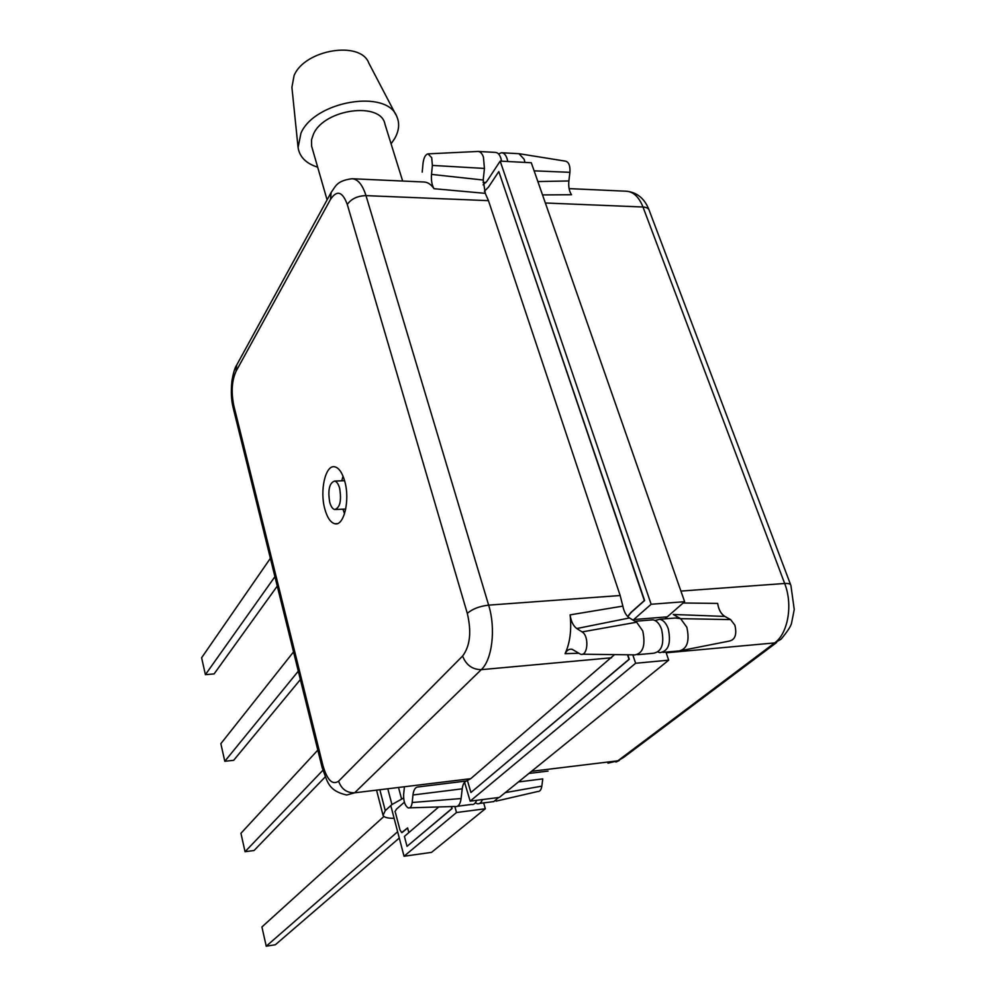 <?xml version="1.0" encoding="UTF-8"?>
<svg xmlns="http://www.w3.org/2000/svg" width="996" height="996" viewBox="0 0 996 996"><rect width="100%" height="100%" fill="white"/><g stroke="black" fill="none" stroke-linecap="round" stroke-linejoin="round"><path stroke-width="1.49" d="M300.381 679.558L233.649 760.322L224.797 761.28L220.851 743.663L293.534 651.907M224.797 761.28L298.302 671.167M395.462 812.736L399.981 829.967L401.674 832.569L407.601 827.925L408.846 832.606M402.048 832.594L407.625 827.987M665.004 618.852L684.625 601.696L531.291 162.746L500.179 161.115L486.895 181.297L483.097 184.845M464.572 782.296L470.162 801.145L499.345 797.41L668.69 660.174L665.938 652.106M390.793 805.59L404.04 856.236L431.517 852.377L485.326 808.764L483.658 802.888M684.625 601.696L651.135 604.261L500.179 161.115M633.107 620.11L651.135 604.261M668.69 660.174L635.61 663.261L632.809 654.833M470.162 801.145L635.61 663.261M485.326 808.764L456.504 812.524L454.823 806.461L409.717 807.831M404.04 856.236L456.504 812.524M627.667 616.512L631.003 612.378L644.337 600.551L498.809 171.549L488.563 187.011L484.355 191.357M438.75 806.947L404.413 836.403L407.028 846.351L451.86 808.565L451.313 806.573M467.46 780.677L470.921 792.505L629.024 659.29L627.53 654.77M627.829 616.673L631.265 612.353L644.611 600.526L498.809 171.549M470.921 792.505L629.285 659.265L627.804 654.77M407.028 846.351L452.097 808.54L451.549 806.561M339.648 488.289C338.403 483.956 336.723 481.554 334.606 481.068C329.352 482.948 327.721 490.007 329.713 502.245C330.933 506.591 332.614 509.018 334.731 509.541C340.022 507.761 341.653 500.677 339.648 488.289M324.845 509.093C327.273 517.771 330.622 522.651 334.88 523.747C343.969 526.386 350.256 499.955 344.716 481.168C342.201 472.502 338.839 467.722 334.619 466.8C325.431 464.671 319.567 490.729 324.845 509.093M342.935 509.18L344.541 513.749M478.429 151.467L495.361 152.4C497.689 152.5 499.506 154.38 500.826 158.028L501.611 161.19M422.204 172.146L423.051 163.232C423.761 157.679 425.417 154.554 428.006 153.857L478.043 151.454C480.333 151.554 482.126 153.434 483.434 157.094L484.43 168.436L483.209 180.027L485.264 193.349L434.032 188.705C430.982 184.31 427.595 182.081 423.86 182.007L352.609 178.757M650.201 620.047L653.102 619.823C656.738 620.645 659.576 623.832 661.605 629.372C664.581 643.914 661.792 651.882 653.239 653.264L637.627 654.683M629.484 617.956L576.784 628.538C573.285 625.986 571.057 621.429 570.11 614.868L622.849 606.116C623.994 611.83 626.21 615.777 629.484 617.956L636.656 622.226L642.769 630.966C645.719 645.582 642.968 653.588 634.514 654.97M297.991 146.698L291.903 87.312L294.081 75.559C304.664 49.501 360.689 40.313 368.819 63.084L395.873 114.789M317.662 167.179C306.146 163.531 299.609 156.995 298.078 147.595L300.954 133.178C314.724 100.92 387.232 88.744 396.881 116.731C399.794 123.492 399.06 130.762 394.702 138.531L391.079 143.835M327.086 199.885L311.611 146.126L311.536 139.701L313.566 133.9C324.522 108.888 381.032 101.393 384.954 124.151L402.658 181.035M428.006 153.857L431.704 157.692L432.376 165.411L431.505 174.4L483.209 180.027M622.849 606.116L620.159 595.521L488.463 200.657L485.264 193.349M466.514 780.989C464.236 781.773 462.804 784.387 462.206 788.832L412.966 794.982C413.601 790.052 415.17 787.388 417.648 787.002L466.514 780.989L470.71 778.698L614.569 654.609M462.206 788.832L461.111 798.543C460.239 804.357 458.247 807.034 455.122 806.561M570.11 614.868C571.704 630.02 570.023 642.955 565.068 653.675C566.923 650.139 569.289 648.682 572.177 649.33L580.469 654.185C587.852 656.962 589.42 635.921 582.1 631.912L636.656 622.226M578.701 653.252L565.068 653.675M576.784 628.538L582.1 631.912M434.032 188.705C431.903 185.219 431.069 180.45 431.505 174.4M412.966 794.982L412.182 802.502C411.609 806.598 410.265 808.391 408.148 807.881C404.949 805.664 403.442 801.195 403.641 794.459L404.301 787.985M476.636 800.311C475.391 803.548 473.66 804.93 471.419 804.457L457.538 806.25M343.022 476.125L341.79 480.807M475.378 802.764L477.209 803.71C479.45 804.183 481.193 802.801 482.45 799.576M493.618 801.705L498.61 797.51M658.045 652.031L659.875 652.654C668.453 651.272 671.254 643.329 668.279 628.812C666.249 623.284 663.398 620.097 659.75 619.275L655.044 620.483M678.824 651.048C687.165 649.131 689.842 641.2 686.842 627.256L680.592 618.653L675.288 618.018M507.786 161.514L506.989 158.352C505.669 154.716 503.839 152.836 501.511 152.737L498.535 153.944M524.954 162.41L524.157 159.273L518.966 153.695L501.909 152.762M682.185 650.388L729.358 641.063C735.123 639.743 736.978 634.489 734.936 625.289L730.628 619.599L724.851 616.437L673.234 614.47L680.592 618.653L730.628 619.599M537.865 181.558L568.878 180.961C568.33 186.775 569.214 191.369 571.542 194.73L542.534 194.917M683.094 603.003L717.655 603.414C718.639 609.677 721.029 614.022 724.851 616.437M528.901 773.456L548.037 771.091M568.878 180.961L569.911 172.32C570.31 165.896 568.89 162.186 565.653 161.178L519.451 153.77M496.108 801.133L537.74 791.509C539.869 791.608 541.239 789.816 541.836 786.143L542.77 778.884L518.43 781.947M277.262 586.096L214.103 673.906L205.4 674.666L201.615 657.771L270.389 558.308M205.4 674.666L274.933 576.672M399.284 838.034L275.369 944.743L266.231 946.2L261.923 926.965L383.933 816.446M266.231 946.2L397.641 831.76M394.13 818.314C387.743 818.388 384.058 817.392 383.049 815.326L385.265 810.632L391.926 804.556L403.617 798.008M394.926 811.815L396.408 809.213L404.388 802.191M382.912 814.778L376.862 791.334M325.244 776.892L254.055 850.509L245.053 851.705L240.932 833.303L317.824 750.1M245.053 851.705L322.878 770.269M666.797 616.898L633.68 619.562M235.99 371.396C231.819 380.783 231.084 392.163 233.786 405.546L322.916 765.488C327.211 780.167 332.452 785.396 338.628 781.163L462.592 656.028C470.087 646.155 471.656 631.95 467.311 613.399L347.28 204.441C342.487 191.493 336.909 189.8 330.523 199.374L235.99 371.396L236.712 365.034L331.12 192.514C335.776 186.264 336.474 180.811 352.011 178.732C357.85 179.056 362.507 184.696 365.993 195.627L488.638 605.132L620.159 595.521M467.311 613.399C472.328 608.979 479.437 606.228 488.638 605.132C495.958 628.439 492.248 659.75 481.255 669.661L611.519 657.783M347.28 204.441C351.289 198.814 357.527 195.876 365.993 195.627L488.463 200.657M462.592 656.028C466.091 664.992 472.316 669.536 481.255 669.661L354.626 792.804L470.71 778.698M338.628 781.163C341.391 789.056 346.733 792.941 354.626 792.804L346.67 795.007C327.497 790.587 327.398 780.964 322.156 767.617L322.916 765.488M432.376 165.411L484.43 168.436M412.182 802.502L461.111 798.543M233.786 405.546L233.363 408.597L322.057 767.231M331.12 192.514L330.523 199.374M607.971 763.173L617.831 760.82L774.639 642.918C788.073 633.518 793.077 604.721 784.674 583.482L642.993 207.006L545.36 202.997M790.6 584.677L649.392 210.853C648.857 208.525 646.728 207.243 642.993 207.006C638.934 196.859 633.307 191.593 626.135 191.207L569.102 188.618M666.175 652.803L774.639 642.918L781.088 639.171C787.736 631.178 791.26 625.675 791.646 622.662L794.248 609.515L790.911 585.524C790.7 583.93 788.62 583.258 784.674 583.482L680.915 591.076M776.606 642.532L623.832 757.259L617.831 760.82L531.553 771.302M569.911 172.32L534.13 170.839M541.836 786.143L505.209 792.654M398.836 788.658L401.55 798.917M388.104 789.965L391.926 804.556M380.148 790.936L385.265 810.632M344.591 480.707L334.606 481.068M337.146 523.635L334.88 523.747M653.102 619.823L635.062 621.28M582.386 654.21L634.041 654.858M236.712 365.034C234.882 367.649 233.288 372.902 231.956 380.783C230.823 391.216 231.246 400.292 233.226 408.024M485.961 182.567L483.06 182.43M345.737 509.056L335.814 509.491M479.674 803.399L493.306 801.643M663.025 652.368L678.313 650.986M619.35 760.508L615.902 762.052M626.135 191.207C636.855 192.216 644.449 198.341 648.919 209.596M659.75 619.275L678.214 617.781"/></g></svg>
